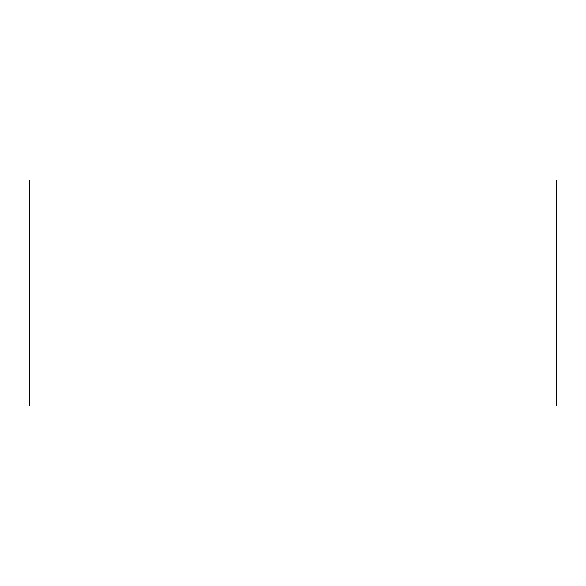 <?xml version="1.0" encoding="UTF-8"?>
<svg xmlns="http://www.w3.org/2000/svg" width="586" height="586" viewBox="0 0 586 586"><rect width="100%" height="100%" fill="white"/><g stroke="black" fill="none" stroke-linecap="round" stroke-linejoin="round"><path stroke-width="0.88" d="M556.7 179.983L29.3 179.983L29.3 406.017L556.7 406.017L556.7 179.983"/></g></svg>
